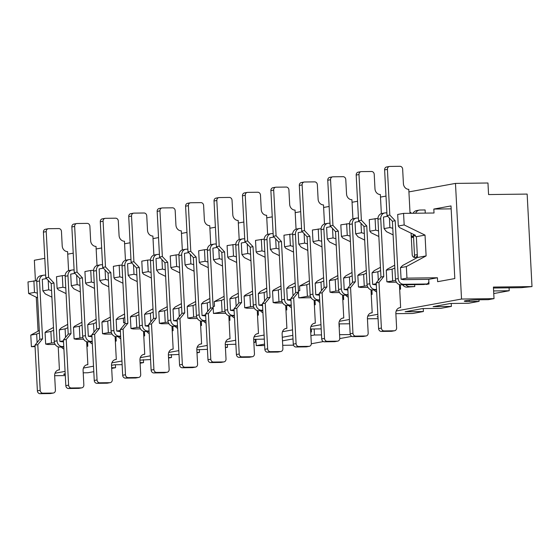 <?xml version="1.0" encoding="UTF-8"?>
<svg xmlns="http://www.w3.org/2000/svg" width="560" height="560" viewBox="0 0 560 560"><rect width="100%" height="100%" fill="white"/><g stroke="black" fill="none" stroke-linecap="round" stroke-linejoin="round"><path stroke-width="0.84" d="M509.068 287.826L509.222 290.745L493.759 293.566M290.997 300.398L287.35 299.971L286.748 288.407L288.883 286.251L295.155 282.87M290.941 299.313L287.35 299.971M293.013 295.869L292.565 287.343L286.748 288.407M295.33 286.209L292.565 287.343M111.328 332.416L108.353 332.633L107.751 321.069L101.927 322.133L102.536 333.697L104.811 334.145L112.042 334.054M107.751 321.069L110.516 319.935M101.927 322.133L102.998 321.055L110.362 317.079M108.43 280.168L105.567 279.44L99.743 280.504L102.158 283.556L108.773 286.776M139.762 327.229L136.787 327.446L136.185 315.882L130.361 316.946L131.432 315.868L138.796 311.892M136.185 315.882L138.95 314.748M130.361 316.946L130.97 328.51L133.245 328.958L140.476 328.867M136.787 327.446L130.97 328.51M396.375 282.163L389.144 282.254L386.869 281.806L395.668 280.532M392.686 280.749L392.084 269.185L386.26 270.242L386.869 281.806M386.26 270.242L387.331 269.164L394.702 265.195M414.666 284.627L414.771 286.566L406.896 287.14A5.803 5.061 -100.3 0 1 402.64 284.774M38.066 331.191L36.281 297.227M35.42 280.735L34.349 260.26L44.793 258.349M408.926 191.898L455.476 183.407L461.531 299.04L396.207 310.968M377.839 314.314L367.773 316.155M349.405 319.508L339.339 321.342M320.971 324.695L310.905 326.529M292.537 329.882L282.471 331.723M264.11 335.069L254.037 336.91M235.676 340.263L225.603 342.097M207.242 345.45L197.169 347.284M178.808 350.637L168.735 352.478M150.374 355.831L140.308 357.665M121.94 361.018L111.874 362.852M93.506 366.205L83.44 368.046M65.072 371.392L55.006 373.233M67.725 254.17L73.227 253.162M96.152 248.976L101.661 247.975M124.586 243.789L130.095 242.781M153.02 238.602L158.529 237.594M181.454 233.408L186.963 232.407M209.888 228.221L215.397 227.22M238.322 223.034L243.831 222.026M266.756 217.847L272.265 216.839M295.19 212.653L300.699 211.652M323.624 207.466L329.133 206.465M352.058 202.279L357.567 201.271M380.492 197.092L385.994 196.084M410.011 212.716L410.893 212.555L410.928 213.29M413.091 213.262A5.803 5.061 79.7 0 1 416.493 210.609L419.293 210.098A5.803 5.061 79.7 0 1 420.035 210.021L425.11 209.958L425.271 213.115M406.959 278.138L401.086 279.216L400.477 267.652L406.357 266.581L406.959 278.138L437.423 277.76L437.626 281.694L454.811 278.558L451.003 205.933L433.818 209.069L434.028 213.003L403.564 213.381L404.173 224.945L398.293 226.023L399.504 227.542L415.429 235.298L414.036 235.557L416.353 236.684L417.291 254.611L414.491 255.122A2.905 2.527 79.7 0 1 413.784 257.257M437.423 277.76L428.743 279.342L428.988 283.969L426.188 284.48L426.167 284.081M400.323 284.774L400.554 289.156L399.672 289.317M371.889 289.968L372.12 294.343L371.245 294.504M343.455 295.155L343.686 299.537L342.811 299.698M315.021 300.342L315.252 304.724L314.377 304.885M286.594 305.536L286.818 309.911L285.943 310.072M258.16 310.723L258.384 315.105L257.509 315.259M229.726 315.91L229.957 320.292L229.075 320.453M201.292 321.097L201.523 325.479L200.641 325.64M172.858 326.291L173.089 330.666L172.207 330.827M144.424 331.478L144.655 335.86L143.773 336.021M115.99 336.665L116.221 341.047L115.339 341.208M87.556 341.852L87.787 346.234L86.905 346.395M168.196 322.042L159.397 323.316L161.679 323.764L168.91 323.673M148.771 325.262L145.18 325.913L148.827 326.347M150.843 321.811L150.395 313.285L144.578 314.349L146.72 312.193L152.992 308.812M93.975 332.185L93.534 323.666L96.299 322.532M108.353 332.633L102.536 333.697M82.901 337.61L74.102 338.884L76.377 339.332L83.608 339.241M79.919 337.827L79.317 326.263L73.493 327.32L74.102 338.884M81.928 322.273L74.564 326.242L73.493 327.32M367.941 287.357L360.71 287.441L358.435 287L367.234 285.719M366.415 273.238L363.65 274.372L357.826 275.436L358.435 287M357.826 275.436L358.897 274.358L366.268 270.382M347.802 288.939L344.218 289.59L347.865 290.024M352.023 272.489L345.751 275.87L343.609 278.026L344.218 289.59M352.198 275.828L349.433 276.962L343.609 278.026M349.881 285.488L349.433 276.962M337.981 278.425L335.216 279.559L335.825 291.123L330.001 292.187L329.392 280.623L330.463 279.545L337.834 275.569M335.216 279.559L329.392 280.623M339.514 292.544L332.276 292.635L330.001 292.187M335.825 291.123L338.8 290.906M323.764 281.022L320.999 282.156L315.175 283.22L315.784 294.777L319.375 294.126M321.447 290.675L320.999 282.156M319.431 295.211L315.784 294.777M315.175 283.22L317.317 281.064L323.589 277.676M307.811 250.453L301.196 247.233L298.781 244.181L304.598 243.117L307.461 243.845M165.298 269.787L162.435 269.066L156.611 270.123L159.026 273.175L165.641 276.395M165.221 322.259L164.612 310.695L158.795 311.759L159.397 323.316M164.612 310.695L167.384 309.561M158.795 311.759L159.866 310.681L167.23 306.705M281.932 301.287L273.133 302.561L275.415 303.009L282.646 302.918M281.113 288.806L278.348 289.94L272.531 290.997L273.133 302.561M272.531 290.997L273.602 289.926L280.966 285.95M279.027 249.032L276.164 248.311L270.347 249.368L272.762 252.42L279.377 255.64M276.164 248.311L275.674 238.833M273.973 237.034L269.738 237.804L270.347 249.368M105.567 279.44L105.07 269.969M103.376 268.17L99.141 268.94L99.743 280.504M393.113 234.885L386.491 231.665L384.083 228.613L389.9 227.549L392.763 228.277M413.49 236.04L411.236 236.068L413.553 237.195L411.32 237.601M389.9 227.549L389.403 218.078M387.709 216.279L383.474 217.049L384.083 228.613M160.244 257.789L156.009 258.559L156.611 270.123M162.435 269.066L161.938 259.588M179.515 267.197L176.652 266.469L176.043 254.905L170.226 255.969L170.828 267.533L172.039 269.059L179.809 272.839M176.043 254.905L178.913 254.695M176.652 266.469L170.828 267.533M188.678 252.602L184.443 253.372L185.045 264.936L187.46 267.988L194.075 271.208M193.732 264.6L190.869 263.872L185.045 264.936M190.869 263.872L190.372 254.401M207.949 262.003L205.086 261.282L204.477 249.718L198.66 250.782L199.262 262.346L200.473 263.865L208.243 267.652M204.477 249.718L207.347 249.508M205.086 261.282L199.262 262.346M217.112 247.408L212.87 248.185L213.479 259.749L215.894 262.794L222.509 266.021M218.806 249.214L219.303 258.685L213.479 259.749M219.303 258.685L222.166 259.413M235.781 244.321L227.087 245.588L227.696 257.152L228.9 258.678L236.677 262.465M232.911 244.531L233.52 256.088L227.696 257.152M233.52 256.088L236.383 256.816M250.943 260.827L244.328 257.607L241.913 254.562L241.304 242.998L245.539 242.221M247.24 244.027L247.737 253.498L241.913 254.562M247.737 253.498L250.6 254.219M264.215 239.127L255.521 240.401L256.13 251.965L257.334 253.491L265.111 257.271M261.345 239.337L261.947 250.901L256.13 251.965M261.947 250.901L264.817 251.629M293.545 252.084L285.768 248.297L284.564 246.778L290.381 245.714L293.244 246.435M131.81 262.976L127.575 263.753L128.177 275.317L130.592 278.362L137.207 281.582M143.528 331.303L144.732 354.27A5.803 5.061 -100.3 0 0 143.99 354.34A5.803 5.061 -100.3 0 0 139.958 360.115L140.714 374.57A2.905 2.527 -100.3 0 1 138.698 377.454L135.898 377.965A2.905 2.527 -100.3 0 1 135.527 378L125.377 378.126A2.905 2.527 -100.3 0 1 122.689 375.27L120.295 329.595L125.069 323.75L125.006 322.588L123.606 322.847L123.361 318.22L116.144 319.536L116.753 331.1L120.393 331.534M54.656 375.718L65.296 375.585M151.081 272.384L148.218 271.656L147.609 260.092L141.792 261.156L142.394 272.72L143.605 274.246L151.375 278.033M147.609 260.092L150.479 259.882M304.598 243.117L304.101 233.646M302.407 231.847L298.172 232.617L298.781 244.181M509.222 290.745L493.619 290.941M451.157 208.852L433.818 209.069M406.357 266.581L426.118 255.913L425.026 235.102L404.173 224.945M455.476 183.407L487.963 183.001L488.572 194.565L527.149 194.082L532 286.587L521.325 287.672L493.465 288.022M461.531 299.04L494.025 298.634L488.425 299.656L478.632 299.782A9.695 0.693 177 0 0 464.275 301.14A9.695 0.693 177 0 0 469.28 301.483L479.08 301.364L478.996 299.775M532 286.587L493.416 287.07L494.025 298.634M83.216 372.82L87.843 372.764L93.793 371.672M37.597 297.864L28.609 293.489L28 281.925L36.75 280.637M35.035 346.017L31.395 346.682L35.07 346.633M31.395 346.682L30.786 335.118L39.305 330.519M65.198 373.793A9.695 0.693 177 0 0 63.686 374.248A9.695 0.693 177 0 0 65.24 374.542M403.564 213.381L397.691 214.459L398.293 226.023M124.74 317.478L123.361 318.22M377.951 218.372L369.257 219.646L369.866 231.21L371.07 232.736L378.84 236.516M378.546 230.874L375.683 230.146L375.081 218.582M364.329 233.464L361.466 232.743L360.969 223.265M364.679 240.072L358.064 236.852L355.649 233.807L355.04 222.243L359.275 221.466M349.517 223.566L340.823 224.833L341.432 236.397L342.636 237.923L350.413 241.71M350.112 236.061L347.249 235.333L346.647 223.769M335.895 238.658L333.032 237.93L332.535 228.459M336.245 245.266L329.63 242.039L327.215 238.994L326.606 227.43L330.841 226.653M321.083 228.753L312.389 230.02L312.998 241.584L314.202 243.11L321.979 246.897M321.678 241.248L318.815 240.527L318.213 228.963M122.647 277.571L119.784 276.85L119.175 265.286L113.358 266.343L113.96 277.907L115.171 279.433L122.941 283.22M94.213 282.758L91.35 282.037L90.741 270.473L93.611 270.263M90.741 270.473L84.924 271.537L85.526 283.101L86.737 284.62L94.507 288.407M79.996 285.355L77.133 284.627L76.636 275.156M74.942 273.357L70.707 274.127L71.309 285.691L73.724 288.743L80.346 291.963M65.779 287.952L62.916 287.224L62.307 275.66L65.184 275.45M62.307 275.66L56.49 276.724L57.092 288.288L58.303 289.814L66.073 293.594M51.562 290.542L48.699 289.821L48.202 280.343M46.508 278.544L42.273 279.321L42.882 290.878L45.29 293.93L51.912 297.15M37.345 293.139L34.482 292.411L33.88 280.847M119.175 265.286L122.045 265.076M136.864 274.974L134.001 274.253L133.504 264.782M292.649 233.94L283.955 235.214L284.564 246.778M290.381 245.714L289.779 234.15M428.743 279.342L403.361 279.664L401.086 279.216M400.477 267.652L402.619 265.496L417.438 257.502L416.353 236.684L425.026 235.102M394.849 268.044L392.084 269.185M380.632 270.641L377.867 271.775L372.043 272.839L372.652 284.403L376.292 284.83M378.315 280.301L377.867 271.775M372.043 272.839L374.185 270.683L380.457 267.302M364.252 285.936L363.65 274.372M309.547 283.612L306.782 284.746L307.391 296.31L310.366 296.093M124.558 313.999L118.286 317.387L116.144 319.536M96.124 319.193L89.852 322.574L87.71 324.73L88.319 336.294L91.959 336.721M79.317 326.263L82.082 325.122M65.548 337.379L65.1 328.853L67.865 327.719M67.69 324.38L61.418 327.761L59.276 329.917L59.885 341.481L63.525 341.908M54.467 342.797L51.485 343.014L50.883 331.45L53.648 330.316M53.501 327.46L46.13 331.436L45.059 332.514L45.668 344.078L47.943 344.519L55.174 344.428M37.114 342.566L36.666 334.04L39.431 332.906M150.395 313.285L153.167 312.151M144.578 314.349L145.18 325.913M179.277 316.624L178.829 308.098L181.601 306.964M181.426 303.625L175.154 307.006L173.012 309.162L173.614 320.726L177.261 321.153M196.63 316.848L193.655 317.065L193.046 305.501L195.811 304.367M195.664 301.518L188.3 305.487L187.229 306.565L187.831 318.129L190.113 318.577L197.344 318.486M207.711 311.43L207.263 302.911L210.028 301.777M209.853 298.438L203.588 301.819L201.446 303.975L202.048 315.539L205.695 315.966M224.245 299.18L221.48 300.314L222.089 311.878L225.064 311.661M234.129 310.779L230.482 310.345L229.88 298.781L232.022 296.632L238.287 293.244M238.462 296.583L235.697 297.724L229.88 298.781M236.145 306.243L235.697 297.724M254.212 308.112L246.981 308.203L244.699 307.755L244.097 296.191L245.168 295.113L252.532 291.137M252.679 293.993L249.914 295.127L250.523 306.691L253.498 306.474M262.563 305.585L258.916 305.158L258.314 293.594L260.456 291.438L266.721 288.057M266.896 291.396L264.131 292.53L258.314 293.594M264.579 301.056L264.131 292.53M278.957 301.504L278.348 289.94M306.782 284.746L299.565 286.069L299.803 290.689L298.403 290.948L298.767 297.885L311.08 297.731M299.565 286.069L309.4 280.756M221.48 300.314L214.263 301.63L214.501 306.257L213.108 306.516L213.465 313.453L225.778 313.299M214.263 301.63L224.098 296.324M413.553 237.195L414.617 257.516M410.032 213.038L410.914 213.031M207.263 302.911L201.446 303.975M205.639 314.881L202.048 315.539M426.118 255.913L417.438 257.502M193.046 305.501L187.229 306.565M193.655 317.065L187.831 318.129M178.829 308.098L173.012 309.162M177.205 320.068L173.614 320.726M222.089 311.878L213.465 313.453M234.073 309.694L230.482 310.345M249.914 295.127L244.097 296.191M250.523 306.691L244.699 307.755M262.507 304.5L258.916 305.158M120.337 330.449L116.753 331.1M119.784 276.85L113.96 277.907M93.534 323.666L87.71 324.73M91.903 335.636L88.319 336.294M91.35 282.037L85.526 283.101M65.1 328.853L59.276 329.917M63.469 340.823L59.885 341.481M77.133 284.627L71.309 285.691M50.883 331.45L45.059 332.514M51.485 343.014L45.668 344.078M62.916 287.224L57.092 288.288M307.391 296.31L298.767 297.885M318.815 240.527L312.998 241.584M333.032 237.93L327.215 238.994M347.249 235.333L341.432 236.397M361.466 232.743L355.649 233.807M375.683 230.146L369.866 231.21M376.236 283.745L372.652 284.403M36.666 334.04L30.786 335.118M48.699 289.821L42.882 290.878M34.482 292.411L28.609 293.489M148.218 271.656L142.394 272.72M134.001 274.253L128.177 275.317M479.08 301.364L468.727 303.254L450.45 303.485L433.097 306.649L451.374 306.418L440.741 308.357L422.464 308.588L405.111 311.752L423.388 311.528L412.755 313.467L395.871 313.677M451.22 303.471L451.374 306.418M111.65 367.752L115.549 367.703L111.685 368.41M122.129 364.672L114.625 364.77L111.524 365.33M140.091 362.642L143.535 362.6L140.119 363.223M150.57 359.562L139.958 360.143M168.525 357.532L171.521 357.49L168.553 358.029M179.004 354.445L168.392 354.956M196.966 352.415L199.5 352.387L196.987 352.842M207.445 349.335L196.826 349.769M225.4 347.305L227.486 347.277L225.421 347.655M235.879 344.225L225.26 344.575M253.841 342.188L255.472 342.167L253.855 342.468M264.32 339.108L253.694 339.388M310.716 331.961L311.444 331.954L310.723 332.087M292.824 335.356L282.289 337.274M321.195 328.881L310.562 329.014M349.629 323.771L338.996 323.904M349.531 321.895L349.139 321.972L349.538 321.965M378.07 318.661L367.437 318.794M377.965 316.708L377.125 316.862L377.972 316.855M115.395 364.756L115.549 367.703M339.276 323.904L339.43 326.851M311.29 329.007L311.444 331.954M255.318 339.22L255.472 342.167M227.332 344.33L227.486 347.277M199.346 349.44L199.5 352.387M423.234 308.581L423.388 311.528M171.36 354.543L171.521 357.49M143.374 359.653L143.535 362.6M314.153 328.972L314.468 335.006L310.905 335.657M350.294 334.558L339.563 334.691M321.51 334.922L314.468 335.006M293.013 338.926L282.478 340.844M264.579 344.113L256.256 345.632L264.656 345.527M293.51 345.163L282.709 345.303M351.792 336.378L339.752 338.576M323.358 341.565L311.318 343.763M255.92 339.213L256.256 345.632M296.058 229.18L295.057 210.091A5.803 5.061 79.7 0 1 289.674 204.372L288.918 189.917A2.905 2.527 79.7 0 0 286.23 187.061L276.073 187.187A2.905 2.527 79.7 0 0 275.702 187.222A2.905 2.527 79.7 0 0 273.686 190.106L276.08 235.788L273.28 236.299L278.663 242.018L281.694 299.831A5.803 5.061 79.7 0 0 287.07 305.55L291.263 305.501M291.235 305.025L289.87 305.039A5.803 5.061 79.7 0 1 284.494 299.327L281.463 241.507L276.08 235.788M314.328 304.038A2.905 2.527 79.7 0 0 315.105 301.833M273.273 187.698A2.905 2.527 79.7 0 0 272.909 187.733A2.905 2.527 79.7 0 0 270.886 190.617L273.28 236.299M281.463 241.507L278.663 242.018M267.624 234.367L266.623 215.278A5.803 5.061 79.7 0 1 261.24 209.559L260.484 195.111A2.905 2.527 79.7 0 0 257.796 192.248L247.639 192.374A2.905 2.527 79.7 0 0 247.275 192.409A2.905 2.527 79.7 0 0 245.252 195.3L247.646 240.975L244.853 241.486L250.229 247.205L253.26 305.025A5.803 5.061 79.7 0 0 258.636 310.744L262.829 310.688M262.801 310.212L261.436 310.233A5.803 5.061 79.7 0 1 256.06 304.514L253.029 246.694L247.646 240.975M285.894 309.225A2.905 2.527 79.7 0 0 286.671 307.02M244.846 192.885A2.905 2.527 79.7 0 0 244.475 192.92A2.905 2.527 79.7 0 0 242.459 195.811L244.853 241.486M253.029 246.694L250.229 247.205M239.19 239.561L238.189 220.472A5.803 5.061 79.7 0 1 232.806 214.753L232.05 200.298A2.905 2.527 79.7 0 0 229.362 197.435L219.205 197.561A2.905 2.527 79.7 0 0 218.841 197.603A2.905 2.527 79.7 0 0 216.818 200.487L219.212 246.162L216.419 246.673L221.795 252.392L224.826 310.212A5.803 5.061 79.7 0 0 230.209 315.931L234.395 315.875M234.374 315.406L233.002 315.42A5.803 5.061 79.7 0 1 227.626 309.701L224.595 251.881L219.212 246.162M257.467 314.419A2.905 2.527 79.7 0 0 258.237 312.214M216.412 198.072A2.905 2.527 79.7 0 0 216.041 198.114A2.905 2.527 79.7 0 0 214.025 200.998L216.419 246.673M224.595 251.881L221.795 252.392M210.756 244.748L209.755 225.659A5.803 5.061 79.7 0 1 204.372 219.94L203.616 205.485A2.905 2.527 79.7 0 0 200.928 202.629L190.771 202.755A2.905 2.527 79.7 0 0 190.407 202.79A2.905 2.527 79.7 0 0 188.391 205.674L190.778 251.356L187.985 251.867L193.361 257.579L196.392 315.399A5.803 5.061 79.7 0 0 201.775 321.118L205.961 321.069M205.94 320.593L204.568 320.607A5.803 5.061 79.7 0 1 199.192 314.888L196.161 257.068L190.778 251.356M229.033 319.606A2.905 2.527 79.7 0 0 229.803 317.401M187.978 203.266A2.905 2.527 79.7 0 0 187.607 203.301A2.905 2.527 79.7 0 0 185.591 206.185L187.985 251.867M196.161 257.068L193.361 257.579M182.322 249.935L181.321 230.846A5.803 5.061 79.7 0 1 175.938 225.127L175.182 210.672A2.905 2.527 79.7 0 0 172.494 207.816L162.344 207.942A2.905 2.527 79.7 0 0 161.973 207.977A2.905 2.527 79.7 0 0 159.957 210.868L162.351 256.543L159.551 257.054L164.927 262.773L167.958 320.593A5.803 5.061 79.7 0 0 173.341 326.305L177.527 326.256M177.506 325.78L176.134 325.801A5.803 5.061 79.7 0 1 170.758 320.082L167.727 262.262L162.351 256.543M200.599 324.793A2.905 2.527 79.7 0 0 201.369 322.588M159.544 208.453A2.905 2.527 79.7 0 0 159.173 208.488A2.905 2.527 79.7 0 0 157.157 211.379L159.551 257.054M167.727 262.262L164.927 262.773M153.888 255.122L152.887 236.033A5.803 5.061 79.7 0 1 147.511 230.321L146.748 215.866A2.905 2.527 79.7 0 0 144.06 213.003L133.91 213.129A2.905 2.527 79.7 0 0 133.539 213.164A2.905 2.527 79.7 0 0 131.523 216.055L133.917 261.73L131.117 262.241L136.493 267.96L139.524 325.78A5.803 5.061 79.7 0 0 144.907 331.499L149.093 331.443M149.072 330.967L147.707 330.988A5.803 5.061 79.7 0 1 142.324 325.269L139.293 267.449L133.917 261.73M172.165 329.987A2.905 2.527 79.7 0 0 172.935 327.775M131.11 213.64A2.905 2.527 79.7 0 0 130.739 213.675A2.905 2.527 79.7 0 0 128.723 216.566L131.117 262.241M139.293 267.449L136.493 267.96M149.205 333.494A5.803 5.061 -100.3 0 1 146.741 331.471M138.698 377.454A2.905 2.527 -100.3 0 1 138.327 377.489L128.177 377.622A2.905 2.527 -100.3 0 1 125.482 374.759L123.095 329.084L127.862 323.239L125.069 323.75L122.038 265.93A5.803 5.061 -100.3 0 1 126.07 260.155L128.87 259.644A5.803 5.061 -100.3 0 1 129.612 259.574L130.977 259.553M127.862 323.239L124.838 265.419A5.803 5.061 -100.3 0 1 128.87 259.644M120.295 329.595L123.095 329.084M143.276 354.536L144.732 354.27M177.639 328.307A5.803 5.061 -100.3 0 1 175.175 326.284M171.962 326.109L173.166 349.083A5.803 5.061 -100.3 0 0 172.424 349.153A5.803 5.061 -100.3 0 0 168.392 354.928L169.148 369.383A2.905 2.527 -100.3 0 1 167.132 372.267L164.332 372.778A2.905 2.527 -100.3 0 1 163.961 372.813L153.811 372.939A2.905 2.527 -100.3 0 1 151.123 370.083L148.729 324.401L151.522 323.897L156.296 318.045L153.265 260.232A5.803 5.061 -100.3 0 1 157.304 254.457A5.803 5.061 -100.3 0 1 158.039 254.387L159.411 254.366M157.304 254.457L154.504 254.968A5.803 5.061 -100.3 0 0 150.472 260.743L153.503 318.556L148.729 324.401M167.132 372.267A2.905 2.527 -100.3 0 1 166.761 372.302L156.611 372.428A2.905 2.527 -100.3 0 1 153.916 369.572L151.522 323.897M153.503 318.556L156.296 318.045M171.71 349.342L173.166 349.083M206.073 323.12A5.803 5.061 -100.3 0 1 203.609 321.097M200.396 320.922L201.6 343.889A5.803 5.061 -100.3 0 0 200.858 343.959A5.803 5.061 -100.3 0 0 196.826 349.734L197.582 364.189A2.905 2.527 -100.3 0 1 195.566 367.08L192.766 367.591A2.905 2.527 -100.3 0 1 192.395 367.626L182.245 367.752A2.905 2.527 -100.3 0 1 179.557 364.889L177.163 319.214L179.956 318.703L184.73 312.858L181.699 255.038A5.803 5.061 -100.3 0 1 185.738 249.263A5.803 5.061 -100.3 0 1 186.473 249.193L187.845 249.179M185.738 249.263L182.938 249.774A5.803 5.061 -100.3 0 0 178.906 255.549L181.93 313.369L177.163 319.214M195.566 367.08A2.905 2.527 -100.3 0 1 195.195 367.115L185.045 367.241A2.905 2.527 -100.3 0 1 182.35 364.385L179.956 318.703M181.93 313.369L184.73 312.858M200.144 344.155L201.6 343.889M234.5 317.926A5.803 5.061 -100.3 0 1 232.043 315.91M228.83 315.735L230.034 338.702A5.803 5.061 -100.3 0 0 229.292 338.772A5.803 5.061 -100.3 0 0 225.26 344.547L226.016 359.002A2.905 2.527 -100.3 0 1 224 361.886L221.2 362.397A2.905 2.527 -100.3 0 1 220.829 362.439L210.679 362.565A2.905 2.527 -100.3 0 1 207.984 359.702L205.59 314.027L208.39 313.516L213.164 307.671L210.133 249.851A5.803 5.061 -100.3 0 1 214.172 244.076A5.803 5.061 -100.3 0 1 214.907 244.006L216.272 243.992M214.172 244.076L211.372 244.587A5.803 5.061 -100.3 0 0 207.34 250.362L210.364 308.182L205.59 314.027M224 361.886A2.905 2.527 -100.3 0 1 223.629 361.928L213.472 362.054A2.905 2.527 -100.3 0 1 210.784 359.191L208.39 313.516M210.364 308.182L213.164 307.671M228.578 338.968L230.034 338.702M262.934 312.739A5.803 5.061 -100.3 0 1 260.477 310.716M257.264 310.548L258.468 333.515A5.803 5.061 -100.3 0 0 257.726 333.585A5.803 5.061 -100.3 0 0 253.694 339.36L254.45 353.815A2.905 2.527 -100.3 0 1 252.434 356.699L249.634 357.21A2.905 2.527 -100.3 0 1 249.263 357.245L239.113 357.371A2.905 2.527 -100.3 0 1 236.418 354.515L234.024 308.84L236.824 308.329L241.598 302.484L238.567 244.664A5.803 5.061 -100.3 0 1 242.606 238.889A5.803 5.061 -100.3 0 1 243.341 238.819L244.706 238.798M242.606 238.889L239.806 239.4A5.803 5.061 -100.3 0 0 235.767 245.175L238.798 302.995L234.024 308.84M252.434 356.699A2.905 2.527 -100.3 0 1 252.063 356.734L241.906 356.86A2.905 2.527 -100.3 0 1 239.218 354.004L236.824 308.329M238.798 302.995L241.598 302.484M257.012 333.781L258.468 333.515M291.368 307.552A5.803 5.061 -100.3 0 1 288.911 305.529M285.698 305.354L286.895 328.321A5.803 5.061 -100.3 0 0 286.16 328.398A5.803 5.061 -100.3 0 0 282.128 334.173L282.884 348.621A2.905 2.527 -100.3 0 1 280.868 351.512L278.068 352.023A2.905 2.527 -100.3 0 1 277.697 352.058L267.547 352.184A2.905 2.527 -100.3 0 1 264.852 349.328L262.458 303.646L265.258 303.135L270.032 297.29L267.001 239.477A5.803 5.061 -100.3 0 1 271.04 233.702A5.803 5.061 -100.3 0 1 271.775 233.625L273.14 233.611M271.04 233.702L268.24 234.213A5.803 5.061 -100.3 0 0 264.201 239.981L267.232 297.801L262.458 303.646M280.868 351.512A2.905 2.527 -100.3 0 1 280.497 351.547L270.34 351.673A2.905 2.527 -100.3 0 1 267.652 348.817L265.258 303.135M267.232 297.801L270.032 297.29M285.439 328.587L286.895 328.321M125.454 260.316L124.453 241.227A5.803 5.061 79.7 0 1 119.077 235.508L118.314 221.053A2.905 2.527 79.7 0 0 115.626 218.19L105.476 218.323A2.905 2.527 79.7 0 0 105.105 218.358A2.905 2.527 79.7 0 0 103.089 221.242L105.483 266.917L102.683 267.428L108.059 273.147L111.09 330.967A5.803 5.061 79.7 0 0 116.473 336.686L120.659 336.637M120.638 336.161L119.273 336.175A5.803 5.061 79.7 0 1 113.89 330.456L110.859 272.636L105.483 266.917M143.731 335.174A2.905 2.527 79.7 0 0 144.501 332.969M102.676 218.834A2.905 2.527 79.7 0 0 102.305 218.869A2.905 2.527 79.7 0 0 100.289 221.753L102.683 267.428M110.859 272.636L108.059 273.147M97.02 265.503L96.019 246.414A5.803 5.061 79.7 0 1 90.643 240.695L89.887 226.24A2.905 2.527 79.7 0 0 87.192 223.384L77.042 223.51A2.905 2.527 79.7 0 0 76.671 223.545A2.905 2.527 79.7 0 0 74.655 226.429L77.049 272.111L74.249 272.622L79.632 278.341L82.656 336.154A5.803 5.061 79.7 0 0 88.039 341.873L92.232 341.824M92.204 341.348L90.839 341.362A5.803 5.061 79.7 0 1 85.456 335.643L82.425 277.83L77.049 272.111M115.297 340.361A2.905 2.527 79.7 0 0 116.067 338.156M74.242 224.021A2.905 2.527 79.7 0 0 73.871 224.056A2.905 2.527 79.7 0 0 71.855 226.94L74.249 272.622M82.425 277.83L79.632 278.341M68.586 270.69L67.585 251.601A5.803 5.061 79.7 0 1 62.209 245.882L61.453 231.427A2.905 2.527 79.7 0 0 58.758 228.571L48.608 228.697A2.905 2.527 79.7 0 0 48.237 228.732A2.905 2.527 79.7 0 0 46.221 231.623L48.615 277.298L45.815 277.809L51.198 283.528L54.222 341.348A5.803 5.061 79.7 0 0 59.605 347.067L63.798 347.011M63.77 346.535L62.405 346.556A5.803 5.061 79.7 0 1 57.022 340.837L53.991 283.017L48.615 277.298M86.863 345.548A2.905 2.527 79.7 0 0 87.633 343.343M45.808 229.208A2.905 2.527 79.7 0 0 45.437 229.243A2.905 2.527 79.7 0 0 43.421 232.134L45.815 277.809M53.991 283.017L51.198 283.528M319.802 302.365A5.803 5.061 -100.3 0 1 317.345 300.342M314.125 300.167L315.329 323.134A5.803 5.061 -100.3 0 0 314.594 323.204A5.803 5.061 -100.3 0 0 310.555 328.979L311.318 343.434A2.905 2.527 -100.3 0 1 309.295 346.325L306.502 346.836A2.905 2.527 -100.3 0 1 306.131 346.871L295.974 346.997A2.905 2.527 -100.3 0 1 293.286 344.134L290.892 298.459L293.692 297.948L298.466 292.103L295.435 234.283A5.803 5.061 -100.3 0 1 299.467 228.508A5.803 5.061 -100.3 0 1 300.209 228.438L301.574 228.424M299.467 228.508L296.674 229.019A5.803 5.061 -100.3 0 0 292.635 234.794L295.666 292.614L290.892 298.459M309.295 346.325A2.905 2.527 -100.3 0 1 308.931 346.36L298.774 346.486A2.905 2.527 -100.3 0 1 296.086 343.623L293.692 297.948M295.666 292.614L298.466 292.103M313.873 323.4L315.329 323.134M348.236 297.171A5.803 5.061 -100.3 0 1 345.772 295.155M342.559 294.98L343.763 317.947A5.803 5.061 -100.3 0 0 343.028 318.017A5.803 5.061 -100.3 0 0 338.989 323.792L339.752 338.247A2.905 2.527 -100.3 0 1 337.729 341.131L334.936 341.642A2.905 2.527 -100.3 0 1 334.565 341.677L324.408 341.81A2.905 2.527 -100.3 0 1 321.72 338.947L319.326 293.272L322.126 292.761L326.9 286.916L323.869 229.096A5.803 5.061 -100.3 0 1 327.901 223.321A5.803 5.061 -100.3 0 1 328.643 223.251L330.008 223.23M327.901 223.321L325.108 223.832A5.803 5.061 -100.3 0 0 321.069 229.607L324.1 287.427L319.326 293.272M337.729 341.131A2.905 2.527 -100.3 0 1 337.365 341.166L327.208 341.299A2.905 2.527 -100.3 0 1 324.52 338.436L322.126 292.761M324.1 287.427L326.9 286.916M342.307 318.213L343.763 317.947M376.67 291.984A5.803 5.061 -100.3 0 1 374.206 289.961M370.993 289.793L372.197 312.76A5.803 5.061 -100.3 0 0 371.462 312.83A5.803 5.061 -100.3 0 0 367.423 318.605L368.179 333.06A2.905 2.527 -100.3 0 1 366.163 335.944L363.37 336.455A2.905 2.527 -100.3 0 1 362.999 336.49L352.842 336.616A2.905 2.527 -100.3 0 1 350.154 333.76L347.76 288.085L350.56 287.574L355.334 281.729L352.303 223.909A5.803 5.061 -100.3 0 1 356.335 218.134A5.803 5.061 -100.3 0 1 357.077 218.064L358.442 218.043M356.335 218.134L353.535 218.645A5.803 5.061 -100.3 0 0 349.503 224.42L352.534 282.24L347.76 288.085M366.163 335.944A2.905 2.527 -100.3 0 1 365.799 335.979L355.642 336.105A2.905 2.527 -100.3 0 1 352.954 333.249L350.56 287.574M352.534 282.24L355.334 281.729M370.741 313.026L372.197 312.76M120.771 338.681A5.803 5.061 -100.3 0 1 118.307 336.665M115.094 336.49L116.298 359.457A5.803 5.061 -100.3 0 0 115.556 359.527A5.803 5.061 -100.3 0 0 111.524 365.302L112.28 379.757A2.905 2.527 -100.3 0 1 110.264 382.648L107.464 383.152A2.905 2.527 -100.3 0 1 107.093 383.194L96.943 383.32A2.905 2.527 -100.3 0 1 94.255 380.457L91.861 334.782L94.661 334.271L99.435 328.426L96.404 270.606A5.803 5.061 -100.3 0 1 100.436 264.831A5.803 5.061 -100.3 0 1 101.178 264.761L102.543 264.747M100.436 264.831L97.636 265.342A5.803 5.061 -100.3 0 0 93.604 271.117L96.635 328.937L91.861 334.782M110.264 382.648A2.905 2.527 -100.3 0 1 109.893 382.683L99.743 382.809A2.905 2.527 -100.3 0 1 97.055 379.946L94.661 334.271M96.635 328.937L99.435 328.426M114.842 359.723L116.298 359.457M92.337 343.875A5.803 5.061 -100.3 0 1 89.873 341.852M86.66 341.677L87.864 364.644A5.803 5.061 -100.3 0 0 87.122 364.721A5.803 5.061 -100.3 0 0 83.09 370.489L83.846 384.944A2.905 2.527 -100.3 0 1 81.83 387.835L79.03 388.346A2.905 2.527 -100.3 0 1 78.666 388.381L68.509 388.507A2.905 2.527 -100.3 0 1 65.821 385.651L63.427 339.969L66.227 339.458L71.001 333.613L67.97 275.793A5.803 5.061 -100.3 0 1 72.002 270.025A5.803 5.061 -100.3 0 1 72.744 269.948L74.109 269.934M72.002 270.025L69.202 270.536A5.803 5.061 -100.3 0 0 65.17 276.304L68.201 334.124L63.427 339.969M81.83 387.835A2.905 2.527 -100.3 0 1 81.459 387.87L71.309 387.996A2.905 2.527 -100.3 0 1 68.621 385.14L66.227 339.458M68.201 334.124L71.001 333.613M86.408 364.91L87.864 364.644M63.903 349.062A5.803 5.061 -100.3 0 1 61.439 347.039M58.226 346.864L59.43 369.838A5.803 5.061 -100.3 0 0 58.695 369.908A5.803 5.061 -100.3 0 0 54.656 375.683L55.412 390.138A2.905 2.527 -100.3 0 1 53.396 393.022L50.596 393.533A2.905 2.527 -100.3 0 1 50.232 393.568L40.075 393.694A2.905 2.527 -100.3 0 1 37.387 390.838L34.993 345.163L37.793 344.652L42.567 338.807L39.536 280.987A5.803 5.061 -100.3 0 1 43.568 275.212A5.803 5.061 -100.3 0 1 44.31 275.142L45.675 275.121M43.568 275.212L40.768 275.723A5.803 5.061 -100.3 0 0 36.736 281.498L39.767 339.311L34.993 345.163M53.396 393.022A2.905 2.527 -100.3 0 1 53.025 393.057L42.875 393.183A2.905 2.527 -100.3 0 1 40.187 390.327L37.793 344.652M39.767 339.311L42.567 338.807M57.974 370.104L59.43 369.838M324.485 223.993L323.491 204.904A5.803 5.061 79.7 0 1 318.108 199.185L317.352 184.73A2.905 2.527 79.7 0 0 314.664 181.874L304.507 182A2.905 2.527 79.7 0 0 304.136 182.035A2.905 2.527 79.7 0 0 302.12 184.919L304.514 230.594L301.714 231.105L307.097 236.824L310.128 294.644A5.803 5.061 79.7 0 0 315.504 300.363L319.697 300.314M319.669 299.838L318.304 299.852A5.803 5.061 79.7 0 1 312.928 294.133L309.897 236.313L304.514 230.594M342.762 298.851A2.905 2.527 79.7 0 0 343.539 296.646M301.707 182.511A2.905 2.527 79.7 0 0 301.343 182.546A2.905 2.527 79.7 0 0 299.32 185.43L301.714 231.105M309.897 236.313L307.097 236.824M352.919 218.806L351.918 199.717A5.803 5.061 79.7 0 1 346.542 193.998L345.786 179.543A2.905 2.527 79.7 0 0 343.098 176.68L332.941 176.806A2.905 2.527 79.7 0 0 332.57 176.848A2.905 2.527 79.7 0 0 330.554 179.732L332.948 225.407L330.148 225.918L335.531 231.637L338.562 289.457A5.803 5.061 79.7 0 0 343.938 295.176L348.131 295.12M348.103 294.644L346.738 294.665A5.803 5.061 79.7 0 1 341.355 288.946L338.331 231.126L332.948 225.407M371.196 293.664A2.905 2.527 79.7 0 0 371.966 291.452M330.141 177.317A2.905 2.527 79.7 0 0 329.77 177.352A2.905 2.527 79.7 0 0 327.754 180.243L330.148 225.918M338.331 231.126L335.531 231.637M381.353 213.612L380.352 194.523A5.803 5.061 79.7 0 1 374.976 188.804L374.22 174.349A2.905 2.527 79.7 0 0 371.525 171.493L361.375 171.619A2.905 2.527 79.7 0 0 361.004 171.654A2.905 2.527 79.7 0 0 358.988 174.545L361.382 220.22L358.582 220.731L363.965 226.45L366.996 284.27A5.803 5.061 79.7 0 0 372.372 289.989L376.565 289.933M376.537 289.457L375.172 289.478A5.803 5.061 79.7 0 1 369.789 283.759L366.758 225.939L361.382 220.22M399.63 288.47A2.905 2.527 79.7 0 0 400.4 286.265M358.575 172.13A2.905 2.527 79.7 0 0 358.204 172.165A2.905 2.527 79.7 0 0 356.188 175.056L358.582 220.731M366.758 225.939L363.965 226.45M399.427 284.599L400.631 307.566A5.803 5.061 -100.3 0 0 399.896 307.643A5.803 5.061 -100.3 0 0 395.857 313.411L396.613 327.866A2.905 2.527 -100.3 0 1 394.597 330.757L391.797 331.268A2.905 2.527 -100.3 0 1 391.433 331.303L381.276 331.429A2.905 2.527 -100.3 0 1 378.588 328.573L376.194 282.891L378.994 282.38L383.768 276.535L380.737 218.715A5.803 5.061 -100.3 0 1 384.769 212.947A5.803 5.061 -100.3 0 1 385.511 212.87L386.876 212.856M384.769 212.947L381.969 213.458A5.803 5.061 -100.3 0 0 377.937 219.226L380.968 277.046L376.194 282.891M394.597 330.757A2.905 2.527 -100.3 0 1 394.226 330.792L384.076 330.918A2.905 2.527 -100.3 0 1 381.388 328.062L378.994 282.38M414.771 286.566L409.696 286.629A5.803 5.061 -100.3 0 1 405.797 284.732M380.968 277.046L383.768 276.535M399.175 307.832L400.631 307.566M419.293 210.098A5.803 5.061 79.7 0 0 415.674 213.234M411.089 233.184L412.209 254.674A2.905 2.527 79.7 0 0 415.275 257.495A2.905 2.527 79.7 0 0 417.291 254.611M410.046 213.304L408.786 189.336A5.803 5.061 79.7 0 1 403.41 183.617L402.654 169.162A2.905 2.527 79.7 0 0 399.959 166.306L389.809 166.432A2.905 2.527 79.7 0 0 389.438 166.467A2.905 2.527 79.7 0 0 387.422 169.351L389.816 215.033L387.016 215.544L392.399 221.263L395.43 279.076A5.803 5.061 79.7 0 0 400.806 284.795L423.654 284.508A2.905 2.527 79.7 0 0 424.018 284.473L426.818 283.962A2.905 2.527 79.7 0 0 428.834 281.078M426.818 283.962A2.905 2.527 79.7 0 1 426.447 283.997L403.606 284.284A5.803 5.061 79.7 0 1 398.223 278.565L395.192 220.752L389.816 215.033M387.009 166.943A2.905 2.527 79.7 0 0 386.638 166.978A2.905 2.527 79.7 0 0 384.622 169.862L387.016 215.544M413.399 234.311L414.491 255.122M395.192 220.752L392.399 221.263M469.28 301.483L469.217 300.272M289.87 305.039L287.07 305.55M284.494 299.327L281.694 299.831M273.686 190.106L270.886 190.617M261.436 310.233L258.636 310.744M256.06 304.514L253.26 305.025M245.252 195.3L242.459 195.811M233.002 315.42L230.209 315.931M227.626 309.701L224.826 310.212M216.818 200.487L214.025 200.998M204.568 320.607L201.775 321.118M199.192 314.888L196.392 315.399M188.391 205.674L185.591 206.185M176.134 325.801L173.341 326.305M170.758 320.082L167.958 320.593M159.957 210.868L157.157 211.379M147.707 330.988L144.907 331.499M142.324 325.269L139.524 325.78M131.523 216.055L128.723 216.566M122.038 265.93L124.838 265.419M122.689 375.27L125.482 374.759M125.377 378.126L128.177 377.622M135.527 378L138.327 377.489M150.472 260.743L153.265 260.232M151.123 370.083L153.916 369.572M153.811 372.939L156.611 372.428M163.961 372.813L166.761 372.302M178.906 255.549L181.699 255.038M179.557 364.889L182.35 364.385M182.245 367.752L185.045 367.241M192.395 367.626L195.195 367.115M207.34 250.362L210.133 249.851M207.984 359.702L210.784 359.191M210.679 362.565L213.472 362.054M220.829 362.439L223.629 361.928M235.767 245.175L238.567 244.664M236.418 354.515L239.218 354.004M239.113 357.371L241.906 356.86M249.263 357.245L252.063 356.734M264.201 239.981L267.001 239.477M264.852 349.328L267.652 348.817M267.547 352.184L270.34 351.673M277.697 352.058L280.497 351.547M119.273 336.175L116.473 336.686M113.89 330.456L111.09 330.967M103.089 221.242L100.289 221.753M90.839 341.362L88.039 341.873M85.456 335.643L82.656 336.154M74.655 226.429L71.855 226.94M62.405 346.556L59.605 347.067M57.022 340.837L54.222 341.348M46.221 231.623L43.421 232.134M292.635 234.794L295.435 234.283M293.286 344.134L296.086 343.623M295.974 346.997L298.774 346.486M306.131 346.871L308.931 346.36M321.069 229.607L323.869 229.096M321.72 338.947L324.52 338.436M324.408 341.81L327.208 341.299M334.565 341.677L337.365 341.166M349.503 224.42L352.303 223.909M350.154 333.76L352.954 333.249M352.842 336.616L355.642 336.105M362.999 336.49L365.799 335.979M93.604 271.117L96.404 270.606M94.255 380.457L97.055 379.946M96.943 383.32L99.743 382.809M107.093 383.194L109.893 382.683M65.17 276.304L67.97 275.793M65.821 385.651L68.621 385.14M68.509 388.507L71.309 387.996M78.666 388.381L81.459 387.87M36.736 281.498L39.536 280.987M37.387 390.838L40.187 390.327M40.075 393.694L42.875 393.183M50.232 393.568L53.025 393.057M318.304 299.852L315.504 300.363M312.928 294.133L310.128 294.644M302.12 184.919L299.32 185.43M346.738 294.665L343.938 295.176M341.355 288.946L338.562 289.457M330.554 179.732L327.754 180.243M375.172 289.478L372.372 289.989M369.789 283.759L366.996 284.27M358.988 174.545L356.188 175.056M377.937 219.226L380.737 218.715M378.588 328.573L381.388 328.062M381.276 331.429L384.076 330.918M391.433 331.303L394.226 330.792M406.896 287.14L409.696 286.629M426.447 283.997L423.654 284.508M403.606 284.284L400.806 284.795M398.223 278.565L395.43 279.076M387.422 169.351L384.622 169.862M272.909 187.733L275.702 187.222M244.475 192.92L247.275 192.409M216.041 198.114L218.841 197.603M187.607 203.301L190.407 202.79M159.173 208.488L161.973 207.977M130.739 213.675L133.539 213.164M102.305 218.869L105.105 218.358M73.871 224.056L76.671 223.545M45.437 229.243L48.237 228.732M301.343 182.546L304.136 182.035M329.77 177.352L332.57 176.848M358.204 172.165L361.004 171.654M386.638 166.978L389.438 166.467"/></g></svg>
